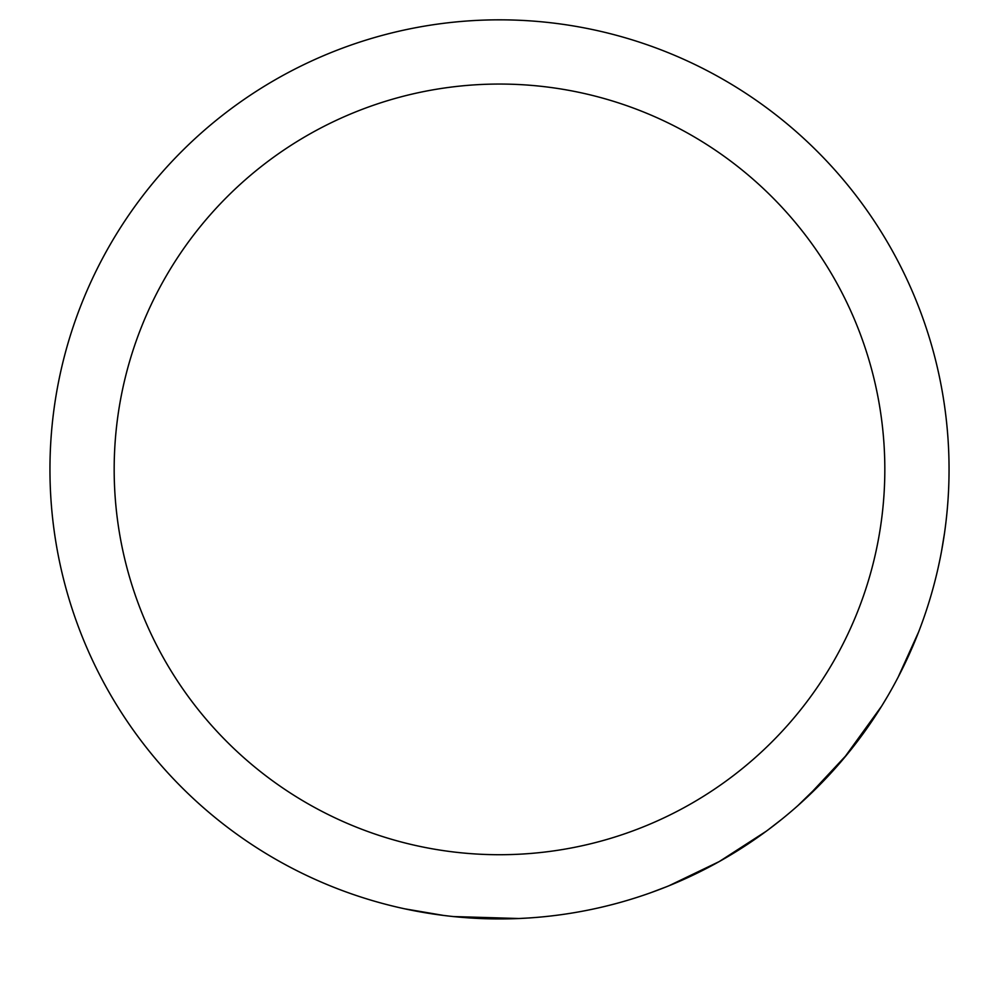 <?xml version="1.0" encoding="UTF-8"?>
<svg xmlns="http://www.w3.org/2000/svg" width="999" height="999" viewBox="0 0 999 999"><rect width="100%" height="100%" fill="white"/><g stroke="black" fill="none" stroke-linecap="round" stroke-linejoin="round"><path stroke-width="1.5" d="M114.173 469.38A385.327 385.327 0 0 1 499.5 84.053A385.327 385.327 0 0 1 884.827 469.38A385.327 385.327 0 0 1 499.5 854.719A385.327 385.327 0 0 1 114.173 469.38M946.89 513.399L946.103 520.779M944.917 530.244L944.33 534.403M944.255 534.877L942.806 544.08M941.732 550.174L940.896 554.62M940.296 557.692L938.098 568.019M922.202 622.427L919.992 628.383M919.105 630.706L918.293 632.804M916.071 638.411L914.422 642.394M913.536 644.517L912.362 647.277M911.95 648.214L908.478 656.031M908.216 656.605L898.9 675.711M918.693 631.793L898.101 677.26M887.387 696.628L881.717 706.031L843.818 758.416M841.008 761.738L839.098 763.948M838.411 764.735L830.444 773.638M828.146 776.123L797.839 805.669M879.657 709.34L862.711 734.29M852.184 748.151L850.087 750.786M781.88 819.18L767.694 830.169M766.295 831.205L719.168 861.613L668.743 885.863M667.107 886.525L650.224 892.919M623.676 901.448A449.55 449.55 0 0 1 611.912 904.657M529.97 917.906L518.993 918.518L453.159 916.545M443.643 915.446L404.583 908.803M509.203 918.83L499.875 918.93M486.138 918.743L483.329 918.643M475.137 918.281L458.116 917.032M454.483 916.682L452.36 916.458M450.836 916.295L441.945 915.234M432.779 913.96L412.812 910.501M410.027 909.939L408.516 909.627M49.95 469.38A449.55 449.55 0 0 0 499.5 918.93A449.55 449.55 0 0 0 949.05 469.38A449.55 449.55 0 0 0 499.5 19.83A449.55 449.55 0 0 0 49.95 469.38M847.477 753.995L806.855 797.452M918.73 631.693L916.732 636.738M914.073 643.231L904.732 664.035M945.878 522.689L945.204 528.021M944.542 532.929L941.558 551.111M940.971 554.258L940.459 556.843"/></g></svg>

